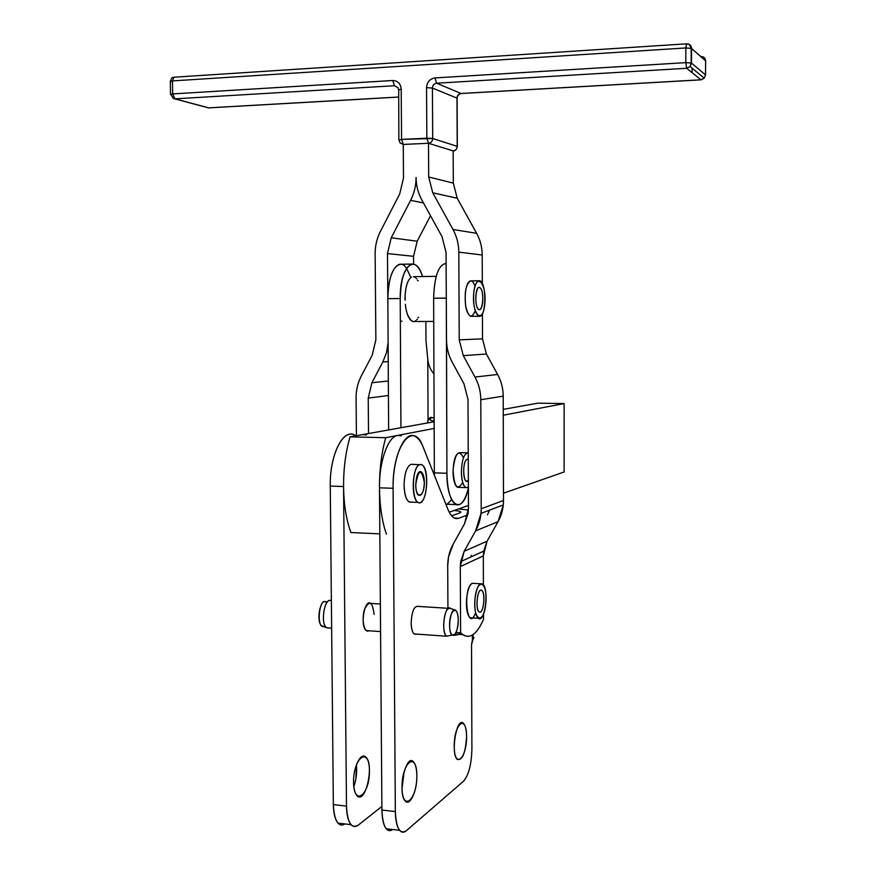 <?xml version="1.0" encoding="UTF-8"?>
<svg xmlns="http://www.w3.org/2000/svg" width="876" height="876" viewBox="0 0 876 876"><rect width="100%" height="100%" fill="white"/><g stroke="black" fill="none" stroke-linecap="round" stroke-linejoin="round"><path stroke-width="1.31" d="M419.965 464.565L421.685 464.74C430.466 467.937 426.711 507.861 418.082 502.386C410.559 499.386 412.267 465.364 419.965 464.565C411.085 466.492 411.315 505.66 420.162 502.605C428.835 500.043 428.66 462.309 419.965 464.565M419.593 464.674L411.052 464.291C406.782 466.481 404.449 473.467 404.077 485.26C404.34 494.228 406.037 499.824 409.169 502.036L418.082 502.386M424.345 482.402C424.192 476.686 423.119 473.149 421.115 471.825C415.87 468.649 413.505 493.133 418.87 495.345C422.09 495.641 423.918 491.326 424.345 482.402C424.51 497.327 415.782 500.043 415.706 484.811C418.542 468.901 421.422 468.102 424.345 482.402M475.208 310.849C471.507 319.291 468.299 317.506 465.583 305.505C464.455 291.336 466.218 283.123 470.883 280.846C468.189 281.097 466.35 285.018 465.353 292.617C464.63 305.812 466.437 313.707 470.751 316.324L479.117 316.28C474.858 313.663 473.084 305.746 473.796 292.529C474.792 284.886 476.621 280.955 479.281 280.736C486.76 280.627 486.574 318.174 479.117 316.28M480.442 288.073L479.325 287.416C474.748 286.397 474.639 309.578 479.227 309.633C483.191 310.728 484.253 291.719 480.442 288.073C484.746 292.737 482.523 313.696 478.208 309.031C473.817 304.487 476.117 283.112 480.442 288.073M473.796 292.529C471.474 314.134 482.621 325.609 484.735 304.41C487.067 283.572 476.128 271.056 473.796 292.529M461.389 473.204C461.663 460.207 463.941 453.396 468.233 452.804C463.941 453.396 461.663 460.207 461.389 473.204C462.2 484.461 464.532 489.093 468.375 487.1L465.835 487.614C463.262 485.961 461.772 481.165 461.389 473.204M467.017 452.826L460.185 452.651C455.739 452.881 453.363 459.648 453.056 472.941C453.45 480.88 454.951 485.676 457.568 487.33L459.21 487.385M466.952 459.44C462.955 460.765 462.462 479.928 466.404 481.11L468.353 480.387C463.415 486.837 461.707 461.575 466.952 459.44L468.255 459.517L466.952 459.44M388.637 429.941L387.838 298.749L388.637 429.941M405.139 300.304L405.15 296.285L405.139 300.304M405.391 304.279L405.752 307.936L405.391 304.279M405.906 308.078L406.497 311.517L405.906 308.078M406.661 311.582L407.46 314.692L406.661 311.582M407.625 314.692L408.15 315.995L407.625 314.692M408.818 317.342L409.377 318.284L408.818 317.342M410.187 319.39L410.713 319.948L410.187 319.39M410.154 278.371L408.884 279.652L410.154 278.371M408.862 280.09L407.701 281.984L408.862 280.09M407.701 282.422L406.694 284.875L407.701 282.422M406.727 285.313L405.895 288.248L406.727 285.313M405.96 288.664L405.336 291.971L405.96 288.664M405.424 292.365L405.04 295.946L405.424 292.365M428.802 418.794L431.31 420.6L434.135 420.962L431.31 420.6L428.802 418.794M434.124 418.443L431.988 417.436L428.057 420.403C428.955 417.348 430.981 416.691 434.124 418.443M427.795 359.488C428.539 365.369 430.587 370.143 433.938 373.811C430.587 370.143 428.539 365.369 427.795 359.488L428.057 420.403L427.225 423.009L434.146 421.772L400.945 427.729L400.222 298.552C400.934 277.221 405.128 265.713 412.815 264.048C416.702 264.464 419.943 268.636 422.539 276.542C415.662 252.168 399.598 266.643 400.222 298.552L387.838 298.661L400.222 298.552L400.945 427.729L362.5 434.627L427.225 423.009L428.057 420.403L427.795 359.488L425.966 340.326L427.795 359.488M446.508 339.822L446.924 473.259C446.618 506.733 462.736 516.15 468.386 487.877C465.211 500.7 461.039 506.273 455.881 504.598C450.363 500.831 447.384 490.385 446.924 473.259L434.354 472.865L434.397 475.361L434.354 472.865L446.924 473.259L446.289 298.125L433.631 298.234L434.354 472.865L434.167 428.43L385.725 437.704C381.52 452.826 379.439 469.536 379.483 487.822C379.067 461.663 388.002 436.576 397.573 435.438L434.167 428.43L433.631 298.234L446.289 298.201L446.048 252.398L441.986 236.575L421.838 199.98C418.082 193.07 416.155 185.57 416.067 177.478C416.078 185.581 414.249 193.202 410.603 200.341L423.458 202.925L410.603 200.341L391.233 237.779L387.477 253.569L413.56 256.318L417.195 241.218L391.233 237.779L417.195 241.218L430.51 215.726L417.195 241.218L413.56 256.318L387.477 253.569L387.838 298.749L387.477 253.569L391.233 237.779L410.603 200.341C414.249 193.202 416.078 185.581 416.067 177.478C416.155 185.57 418.082 193.07 421.838 199.98L441.986 236.575L446.048 252.398L446.508 339.822C446.596 347.86 448.523 355.371 452.29 362.368C448.523 355.371 446.596 347.86 446.508 339.822M462.703 482.534C457.338 491.151 454.118 486.914 453.056 469.821C455.181 452.848 458.652 448.819 463.47 457.743M451.677 499.736L447.078 504.258M446.103 263.468L445.643 263.479C438.329 265.154 434.321 276.739 433.631 298.234C434.397 276.104 438.548 264.541 446.103 263.523M410.647 277.035L406.563 268.308C398.547 255.869 387.356 273.148 387.838 298.661C388.55 277.396 392.809 265.932 400.639 264.267L412.257 264.059M425.889 321.47L425.966 340.326L425.889 321.47M449.224 512.186L468.463 505.452L449.224 512.186M503.47 493.199L564.111 471.978L564.144 403.562L503.262 415.213L564.144 403.562L537.798 403.168L503.24 409.366L537.798 403.168L564.144 403.562L564.111 471.978L503.47 493.199M400.354 321.131L401.942 321.196M483.541 619.244C477.015 634.235 470.029 639.349 462.561 634.574L460.601 632.757L456.089 632.439L460.601 632.757C468.627 640.268 476.27 635.768 483.541 619.244L483.519 614.01L483.541 619.244M461.258 633.436L453.637 635.418L459.79 634.377M483.41 584.883L483.311 555.899L460.294 566.608L460.601 632.757L460.294 566.608L483.311 555.899L483.661 551.157L487.056 541.226L464.17 551.289L460.645 561.647L460.294 566.608L464.17 551.289L487.056 541.226L498.072 521.636L475.602 530.856L464.17 551.289L475.602 530.856L498.072 521.636L503.284 504.915L503.492 500.481L481.22 508.759L481.001 513.391L475.602 530.856C479.325 524.111 481.198 516.741 481.22 508.759L503.492 500.481L503.207 396.149L480.804 399.719L481.22 508.759L480.804 399.719L503.207 396.149C503.142 388.44 501.291 381.213 497.634 374.468L474.989 377.052C478.789 384.093 480.738 391.649 480.804 399.719C480.738 391.649 478.789 384.093 474.989 377.052L497.634 374.468L486.399 354.014L482.512 338.87L459.221 339.833L463.284 355.656L486.399 354.014L463.284 355.656L474.989 377.052L463.284 355.656L459.221 339.833L482.512 338.87L482.424 313.608L482.512 338.87L486.399 354.014L497.634 374.468C501.291 381.213 503.142 388.44 503.207 396.149L503.492 500.481C503.47 508.124 501.663 515.176 498.072 521.636L487.056 541.226L483.311 555.899L483.41 584.883M475.602 612.729C467.598 634.574 462.112 588.902 472.142 583.317C469.437 585.146 467.609 590.172 466.656 598.385C465.988 608.338 467.105 614.788 469.996 617.744L472.219 617.887M464.576 523.684L468.113 513.226L468.474 508.255L468.003 399.533L463.941 383.71L452.29 362.368L463.941 383.71L468.003 399.533L468.474 508.255L464.576 523.684L453.21 544.106L464.576 523.684M457.206 198.228L453.319 183.117L428.692 176.996L432.744 192.797L457.206 198.228L432.744 192.797L452.991 229.479C456.79 236.454 458.728 244.01 458.816 252.135L459.221 339.833L458.816 252.135L482.205 255.004L458.816 252.135C458.728 244.01 456.79 236.454 452.991 229.479L476.632 233.323L452.991 229.479L432.744 192.797L428.692 176.996L428.484 143.281L403.267 144.441L403.507 177.948L403.267 144.441L401.558 139.393L398.865 140.018L401.558 139.393L401.197 89.144L398.503 89.954L401.197 89.144C400.65 83.625 397.824 80.745 392.744 80.504L394.485 85.728L174.959 98.846L208.718 107.847L398.547 97.028L208.718 107.847L174.959 98.846L172.681 93.918L172.452 80.921L685.853 47.939L686.565 43.822L685.853 47.939L691.569 48.454L705.618 60.904L705.53 74.876L705.618 60.904L691.569 48.454C691.361 45.749 689.96 44.216 687.342 43.866C689.96 44.216 691.361 45.749 691.569 48.454L691.482 63.116L705.53 74.876L704.238 78.172L700.931 79.793L686.685 68.284L436.62 83.209L461.05 93.469L701.118 79.836L704.238 78.172L705.53 74.876L691.482 63.116L691.569 48.454L685.853 47.939L685.777 62.634L691.482 63.116L685.777 62.634L685.853 47.939L172.452 80.921L174.006 77.219L172.452 80.921L170.327 81.501L172.452 80.921L172.681 93.918L170.557 94.477L172.681 93.918L174.959 98.846L394.485 85.728L392.744 80.504L172.681 93.918L392.744 80.504C397.824 80.745 400.65 83.625 401.197 89.144L401.558 139.393L426.842 138.2L426.535 87.655C427.017 82.048 429.831 78.796 435 77.92L685.777 62.634L686.685 68.284L690.146 66.565L691.482 63.116L690.146 66.565L686.685 68.284L700.931 79.793L461.05 93.469L436.62 83.209C434.047 83.647 432.635 85.268 432.405 88.06L456.976 98.101C457.217 95.418 458.575 93.874 461.05 93.469L461.05 93.469C458.575 93.874 457.217 95.418 456.976 98.101L432.405 88.06L432.7 138.517L457.206 146.325L456.976 98.101L457.206 146.325C456.976 148.986 455.63 150.508 453.155 150.88L453.319 183.117L457.206 198.228L476.632 233.323L457.206 198.228M482.315 283.671L482.205 255.004C482.139 247.218 480.278 240.002 476.632 233.323C480.278 240.002 482.139 247.218 482.205 255.004L482.315 283.671M479.281 280.736L470.905 280.857C472.482 281.043 473.85 282.86 474.989 286.288M447.702 565.929L448.556 556.851L453.21 544.106C449.53 550.785 447.702 558.067 447.702 565.929L447.932 608.294L447.702 565.929M472.416 640.082L472.405 635.056L472.416 640.082L473.007 639.403L471.529 644.561L472.416 640.082M467.806 514.913L458.586 518.296C454.524 519.632 450.954 516.61 447.877 509.23L423.108 447.012C413.461 419.243 392.24 446.037 393.105 488.304L395.35 811.57C396.182 828.28 399.828 834.675 406.311 830.744L463.514 781.228C468.682 775.216 471.474 764.463 471.901 748.98L471.529 644.561L471.901 748.98C471.474 764.463 468.682 775.216 463.514 781.228L406.311 830.744C403.836 832.813 401.591 832.671 399.576 830.306C396.916 826.78 395.503 820.527 395.35 811.57L393.105 488.304C392.579 458.038 404.252 430.861 414.611 436.106C417.907 437.507 420.743 441.143 423.108 447.012L447.877 509.23C449.727 513.796 451.841 516.72 454.25 518.001L458.586 518.296L454.513 518.132L458.586 518.296L467.806 514.913M466.569 736.574C466.788 759.065 454.326 769.522 454.206 746.286C454.118 722.996 466.623 713.83 466.569 736.574C466.47 729.807 465.408 725.394 463.404 723.324C456.779 716.207 450.297 753.678 457.272 759.404C462.462 760.587 465.561 752.977 466.569 736.574M416.834 775.665C417.151 800.193 402.204 812.742 402.007 787.316C401.865 761.802 416.866 750.809 416.834 775.665C416.724 768.942 415.629 764.354 413.549 761.923C406.07 752.561 397.2 792.835 405.139 800.85C409.837 806.982 417.184 790.809 416.834 775.665M411.621 502.134C407.176 502.824 404.657 497.207 404.077 485.26M416.505 634.093C413.33 635.089 411.545 631.355 411.151 622.869C411.271 628.508 412.267 632.198 414.118 633.928L416.505 634.093M471.189 555.285L471.2 556.829L471.189 555.285M371.906 382.735L368.227 398.109L388.429 395.514L368.227 398.109L368.533 433.543L368.227 398.109L371.906 382.735L388.342 381.016L371.906 382.735L382.845 361.974L388.221 361.591L382.845 361.974L371.906 382.735M413.614 264.147L413.56 256.318L413.614 264.147M399.719 193.924L403.507 177.948L399.719 193.924L380.458 231.308L399.719 193.924M372.169 355.284L375.87 339.789L375.136 253.81C375.114 245.849 376.877 238.349 380.458 231.308C376.877 238.349 375.114 245.849 375.136 253.81L375.87 339.789L372.169 355.284L361.295 376.012L372.169 355.284M356.423 434.759L356.072 397.934C356.039 390.105 357.78 382.801 361.295 376.012C357.78 382.801 356.039 390.105 356.072 397.934L356.423 434.759M388.101 342.571L386.513 352.623L382.845 361.974L386.513 352.623L388.101 342.571M353.575 434.693C342.275 429.492 329.628 456.243 330.263 486.07L343.567 486.541L346.491 806.084L343.567 486.541C343.841 504.62 346.283 519.939 350.904 532.52C346.283 519.939 343.841 504.62 343.567 486.541C343.501 468.408 345.67 451.852 350.061 436.861C345.67 451.852 343.501 468.408 343.567 486.541L330.263 486.07L333.351 804.617C333.537 813.454 335.081 819.618 337.994 823.133C340.063 825.367 342.374 825.641 344.925 823.933C338.081 827.13 334.227 820.692 333.351 804.617L330.263 486.07C329.54 453.921 344.148 426.502 355.765 435.832M355.897 778.83L356.39 764.825C357.145 772.249 356.291 779.52 353.838 786.648M350.061 436.861L362.5 434.627L350.061 436.861L385.725 437.704L350.061 436.861M350.904 532.52L379.834 533.867L350.904 532.52M386.415 534.174C382.024 521.494 379.713 506.054 379.483 487.822C379.439 469.536 381.52 452.826 385.725 437.704L397.573 435.438C388.002 436.576 379.067 461.663 379.483 487.822L393.105 488.304L379.483 487.822L381.914 810.059L395.35 811.57L381.914 810.059C382.067 818.994 383.513 825.225 386.228 828.751C388.167 830.995 390.335 831.247 392.711 829.506C386.305 832.791 382.702 826.32 381.914 810.059L379.483 487.822C379.713 506.054 382.024 521.494 386.415 534.174M346.491 806.084C347.4 822.619 351.32 828.97 358.24 825.148L381.881 806.435L358.24 825.148C355.601 827.174 353.192 827.01 351.035 824.644C348.177 821.14 346.666 814.954 346.491 806.084L333.351 804.617L346.491 806.084M380.359 604.024L370.8 603.422C364.547 598.297 359.806 626.526 366.288 630.589L368.851 630.764C364.142 633.622 361.24 619.069 364.613 609.148C369.398 599.961 372.552 601.724 374.096 614.448M353.565 782.169C353.367 756.952 369.42 746.199 369.431 770.77C369.803 795.047 353.816 807.311 353.565 782.169C353.696 788.641 354.824 793.108 356.948 795.583C365.303 805.394 374.632 764.562 365.894 757.16C361 751.498 353.192 767.015 353.565 782.169M403.792 774.318L402.029 788.641L403.792 774.318M473.982 637.334L473.007 639.403L473.018 636.151M458.444 508.967L468.43 510.051L458.444 508.967M459.933 512.887L460.36 512.712C461.882 511.781 459.79 511.036 454.086 510.489C460.228 511.091 462.178 511.902 459.933 512.887L451.644 515.855L459.933 512.887M401.383 435.799L397.573 435.438M362.5 434.627L366.507 434.989M474.989 598.888C472.876 621.369 483.935 625.212 485.83 603.268C487.965 581.511 477.102 576.518 474.989 598.888C476.445 587.862 478.931 582.858 482.435 583.887C489.355 587.577 485.041 623.931 478.285 618.281C475.427 615.324 474.332 608.853 474.989 598.888M481.482 590.216C485.753 591.924 483.738 613.726 479.457 612.017C475.099 610.484 477.19 588.223 481.482 590.216C477.398 587.84 475.011 609.477 479.128 611.842C483.322 615.357 486.038 592.691 481.723 590.347L481.482 590.216M480.431 583.777L472.142 583.317M405.15 296.285L404.986 298.53L405.15 296.285M411.578 277.199L410.724 277.517L411.578 277.199M413.483 276.728L414.041 276.75M414.874 277.309L415.487 277.451M416.188 278.513L416.866 278.842M417.425 280.298L418.148 280.878M418.618 317.2L417.907 317.813M417.392 319.269L416.724 319.62M416.045 320.693L415.432 320.857M412.749 321.47L414.085 321.536L412.749 321.47M411.293 320.791L410.713 319.948L412.618 321.306L411.293 320.791M409.902 319.39L409.377 318.284L411.183 320.353L409.902 319.39M408.599 317.342L408.15 315.995L409.815 318.711L408.599 317.342M407.46 314.692L408.577 316.433L407.46 314.692M413.494 276.674L436.193 276.345M325.029 625.738C315.656 632.833 318.689 594.366 326.836 602.644M327.865 601.473L325.883 601.9C320.134 598.319 315.951 621.686 321.645 625.836L323.364 626.471M329.387 628.015L326.409 627.61C320.058 622.967 324.733 596.72 331.128 600.761L331.38 600.903C324.788 595.921 319.871 623.8 326.693 627.818L329.387 628.015M458.225 620.317C458.247 604.462 449.498 608.984 449.574 625.103C449.629 641.221 458.367 636.064 458.225 620.317C457.633 630.906 455.586 635.834 452.093 635.1C446.935 631.552 450.779 605.535 455.706 610.309C457.294 611.853 458.137 615.193 458.225 620.317M455.706 610.309L450.582 608.492C445.008 603.126 440.672 632.264 446.508 636.217L449.574 635.604L446.464 636.184C444.701 634.443 443.76 630.731 443.65 625.059C444.34 613.189 446.629 607.659 450.538 608.459M448.413 608.327L418.367 606.422C414.26 605.612 411.851 611.098 411.151 622.869M487.472 514.803L489.564 510.128M453.155 150.88L428.484 143.281L428.692 176.996L453.319 183.117L453.155 150.88C455.63 150.508 456.976 148.986 457.206 146.325L432.7 138.517L401.558 139.393L403.267 144.441L428.484 143.281L426.842 138.2L428.484 143.281C431.058 142.887 432.459 141.299 432.7 138.517L432.405 88.06C432.635 85.268 434.047 83.647 436.62 83.209L686.685 68.284L685.777 62.634L435 77.92L436.62 83.209L435 77.92C429.831 78.796 427.017 82.048 426.535 87.655L432.405 88.06L426.535 87.655L426.842 138.2L432.7 138.517C432.459 141.299 431.058 142.887 428.484 143.281L453.275 150.902M686.74 43.822L686.565 43.822C688.503 45.081 687.988 41.413 691.23 48.268L691.142 62.941L690.146 66.565L704.238 78.172L701.118 79.836M701.074 56.524C703.844 56.633 705.355 58.101 705.618 60.904M170.908 81.796L170.327 81.501L170.546 94.356M171.138 94.75L173.218 98.451L174.959 98.846L173.218 98.451L171.138 94.75M398.503 89.615L398.109 87.775L394.485 85.728M400.014 142.908L399.062 140.094L400.014 142.908L403.267 144.441M209.156 107.868L398.558 97.072M398.7 90.042L398.865 139.755M461.203 93.513C458.772 94.039 457.403 95.593 457.097 98.145L457.316 146.369C456.462 151.022 453.494 151.055 453.385 150.902L453.549 150.847M692.084 72.642L692.117 68.175M465.835 487.614L457.568 487.33M468.025 459.396L467.116 459.374M430.882 417.381L431.988 417.436M445.884 504.215L455.881 504.598M462.561 634.574L455.191 634.06M483.661 551.157L460.645 561.647M481.001 513.391L503.284 504.915M365.883 757.16L361.602 756.733M413.549 761.923L409.552 761.518M463.404 723.324L460.688 723.083M473.018 634.651L473.04 639.392M399.576 830.306L386.228 828.751M337.994 823.133L351.035 824.644M481.723 590.347L480.453 590.271M478.285 618.281L469.996 617.744M413.406 321.514L433.73 321.437M321.645 625.836L326.409 627.61M452.093 635.1L446.508 636.217L414.118 633.928M380.567 631.585L366.288 630.589M331.643 628.169L326.693 627.818M170.327 81.38C172.966 74.821 172.441 78.709 174.006 77.219L686.565 43.822M208.269 107.847L208.882 107.879M207.021 107.474L174.685 98.846M701.008 79.836L461.367 93.491"/></g></svg>

